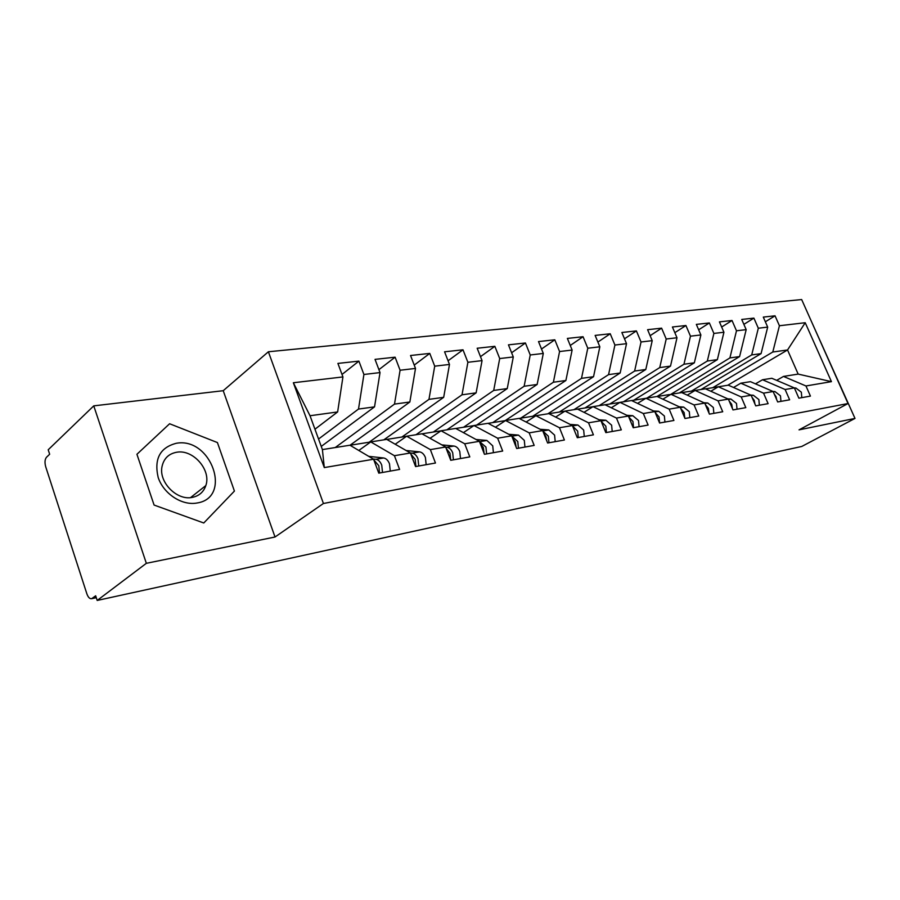 <?xml version="1.0" encoding="UTF-8"?>
<svg xmlns="http://www.w3.org/2000/svg" width="900" height="900" viewBox="0 0 900 900"><rect width="100%" height="100%" fill="white"/><g stroke="black" fill="none" stroke-linecap="round" stroke-linejoin="round"><path stroke-width="1.35" d="M93.758 405.866L146.34 563.321L275.017 537.007L223.222 390.701L93.758 405.866L48.206 449.775L49.657 454.241L46.485 457.267C44.831 459.382 44.572 462.555 45.709 466.762L86.873 593.831C88.166 597.386 89.775 599.006 91.688 598.68L95.67 595.789L97.189 600.446L801.742 446.468L855 418.421L811.575 321.784M223.222 390.701L268.391 351.765L801.664 299.554L848.025 403.537L323.426 503.494L268.391 351.765M352.226 443.801L352.62 444.848M385.009 438.998L385.234 439.616M831.431 381.645L805.961 385.965L783.495 376.425L798.165 374.096L831.431 381.645L805.219 322.718L779.423 325.744L775.046 315.81L763.29 317.093L767.689 327.116L758.317 328.219L753.896 318.116L741.735 319.444L746.179 329.647L736.481 330.784L732.026 320.501L719.438 321.874L723.926 332.257L713.88 333.428L709.38 322.965L696.341 324.382L700.875 334.957L690.469 336.173L685.924 325.519L672.413 326.993L676.991 337.759L666.202 339.019L661.613 328.162L647.606 329.692L652.219 340.661L641.036 341.978L636.401 330.907L621.866 332.494L626.524 343.676L614.914 345.037L610.234 333.765L595.136 335.407L599.839 346.804L587.779 348.221L583.054 336.724L567.371 338.423L572.119 350.055L559.575 351.529L554.805 339.795L538.504 341.572L543.296 353.441L530.235 354.971L525.431 342.99L508.455 344.846L513.293 356.963L499.702 358.549L494.854 346.32L477.169 348.244L482.051 360.619L467.887 362.284L462.994 349.796L444.566 351.799L449.483 364.444L434.711 366.176L429.772 353.407L410.546 355.5L415.507 368.426L400.084 370.238L395.111 357.188L375.03 359.37L380.025 372.589L363.915 374.479L358.897 361.125L337.905 363.409L342.934 376.931L337.635 411.941L310.027 415.744L322.402 449.584L349.942 445.219L373.59 459.236L324.293 467.584L293.355 382.748L342.934 376.931M655.301 412.729L659.025 416.925L659.587 423.011L673.92 420.469L669.173 409.14L680.242 407.261L684.967 418.5L698.771 416.036L694.069 404.921L704.745 403.11L709.425 414.135L722.722 411.761L718.076 400.86L728.359 399.116L732.994 409.928L745.819 407.632L741.217 396.934L751.14 395.257L755.73 405.866L768.116 403.661L763.549 393.154L773.134 391.522L777.679 401.951L789.637 399.814L785.115 389.498L794.374 387.923L798.874 398.171L810.428 396.101L805.961 385.965M659.587 423.022L654.817 411.57L643.32 413.527L619.999 402.368L611.303 407.779M373.59 459.236L378.776 473.141L399.589 469.429L394.425 455.704L410.434 452.993L415.575 466.571L435.465 463.027L430.358 449.618L445.657 447.019L450.754 460.294L469.8 456.896L464.726 443.79L479.385 441.304L484.436 454.286L502.673 451.035L497.644 438.21L511.684 435.825L516.69 448.526L534.173 445.41L529.189 432.866L542.666 430.582L547.627 443.014L564.401 440.01L559.462 427.736L572.4 425.543L577.305 437.715L593.415 434.835L588.533 422.809L600.952 420.705L605.824 432.619L621.304 429.863L616.466 418.072L628.403 416.048L633.229 427.736L648.113 425.07L643.32 413.527M318.544 439.043L358.504 409.061L374.535 406.856L321.244 446.423M363.915 374.479L358.504 409.061M380.025 372.589L374.535 406.856M322.402 449.584L324.293 467.584M335.205 447.559L394.504 404.111L409.849 401.996L350.01 445.252M400.084 370.238L394.504 404.111M415.507 368.426L409.849 401.996M394.425 455.704L370.755 441.911L358.808 450.473M370.755 441.911L386.752 439.38L410.434 452.993M370.665 441.979L369.169 442.215L428.974 399.364L443.678 397.327L383.827 439.841M434.711 366.176L428.974 399.364M449.483 364.444L443.678 397.327M430.358 449.618L406.665 436.219L395.201 444.24M406.665 436.219L421.965 433.789L445.657 447.019M406.564 436.286L401.884 437.029L462.015 394.808L476.123 392.861L415.969 434.734M467.887 362.284L462.015 394.808M482.051 360.619L476.123 392.861M464.726 443.79L441.034 430.762L430.043 438.3M441.034 430.762L455.692 428.434L479.385 441.304M440.933 430.83L433.327 432.034L493.706 390.442L507.251 388.575L446.873 429.84M499.702 358.549L493.706 390.442M513.293 356.963L507.251 388.575M497.644 438.21L473.974 425.531L463.421 432.63M473.974 425.531L488.036 423.304L511.684 435.825M473.873 425.599L463.567 427.241L524.137 386.257L537.154 384.457L476.606 425.115M530.235 354.971L524.137 386.257M543.296 353.441L537.154 384.457M529.189 432.866L505.564 420.525L495.428 427.219M505.564 420.525L519.064 418.387L542.666 430.582M492.683 422.618L553.387 382.23L565.886 380.498L505.147 420.637L488.104 423.338M559.575 351.529L553.387 382.23M572.119 350.055L565.886 380.498M559.462 427.736L535.894 415.71L526.14 422.044M535.894 415.71L548.854 413.651L572.4 425.543M520.717 418.162L581.501 378.349L593.539 376.695L532.733 416.261L519.131 418.421M587.779 348.221L581.501 378.349M599.839 346.804L593.539 376.695M588.533 422.809L565.031 411.086L555.649 417.082M565.031 411.086L577.485 409.106L600.952 420.705M547.852 413.809L608.569 374.625L620.145 373.027L559.339 412.043L548.921 413.696M614.914 345.037L608.569 374.625M626.524 343.676L620.145 373.027M616.466 418.072L593.044 406.642L584.01 412.335M593.044 406.642L605.025 404.741L628.403 416.048M573.919 409.68L634.624 371.036L645.795 369.495L585.011 407.97L577.564 409.151M641.036 341.978L634.624 371.036M652.219 340.661L645.795 369.495M619.999 402.368L631.541 400.534L654.817 411.57M599.085 405.686L659.745 367.582L670.511 366.098L609.784 404.032L605.104 404.775M666.202 339.019L659.745 367.582M676.991 337.759L670.511 366.098M669.173 409.14L645.952 398.25L637.56 403.391M645.952 398.25L657.067 396.484L680.242 407.261M623.396 401.827L683.966 364.241L694.35 362.812L633.724 400.23L631.609 400.567M690.469 336.173L683.966 364.241M700.875 334.957L694.35 362.812M694.069 404.921L670.961 394.279L662.873 399.184M670.961 394.279L681.683 392.58L704.745 403.11M646.875 398.104L707.344 361.024L717.367 359.64L656.966 396.506M713.88 333.428L707.344 361.024M723.926 332.257L717.367 359.64M718.076 400.86L695.081 390.454L687.274 395.134M695.081 390.454L705.42 388.811L728.359 399.116M670.86 394.335L729.911 357.919L739.597 356.58L679.342 392.951M736.481 330.784L729.911 357.919M746.179 329.647L739.597 356.58M741.217 396.934L718.346 386.764L710.809 391.23M718.346 386.764L728.325 385.178L751.14 395.257M694.98 390.51L691.459 391.072L751.714 354.915L761.074 353.621L700.999 389.509M758.317 328.219L751.714 354.915M767.689 327.116L761.074 353.621M763.549 393.154L740.812 383.197L733.523 387.473M740.812 383.197L750.454 381.668L773.134 391.522M718.245 386.82L712.732 387.697L772.796 352.012L787.545 349.976L727.717 385.279M779.423 325.744L772.796 352.012M805.219 322.718L787.545 349.976L798.165 374.096M785.115 389.498L762.514 379.755L755.471 383.85M762.514 379.755L771.829 378.281L794.374 387.923M146.34 563.321L97.189 600.446M848.025 403.537L799.031 429.863L855 418.421M275.017 537.007L323.426 503.494M234.416 491.074L217.417 442.564L169.605 423.754L136.924 454.275L154.091 505.058L203.771 522.99L234.416 491.074L203.771 522.99L154.091 505.058L136.924 454.275L169.605 423.754L217.417 442.564L234.416 491.074M314.955 429.21L337.635 411.941M783.495 376.425L776.678 380.351M712.732 387.697L705.488 388.845M691.459 391.072L681.75 392.614M669.488 394.56L657.135 396.517M645.851 398.306L633.724 400.23M619.898 402.424L609.784 404.032M592.942 406.71L585.011 407.97M564.93 411.154L559.339 412.043M535.793 415.777L532.733 416.261M463.567 427.241L455.771 428.479M433.327 432.034L422.044 433.822M401.884 437.029L386.82 439.414M369.169 442.215L350.269 445.219M293.355 382.748L310.027 415.744M775.046 315.81L765.349 321.784M753.896 318.116L743.884 324.349M732.026 320.501L721.665 327.015M709.38 322.965L698.659 329.794M685.924 325.519L674.831 332.674M661.613 328.162L650.126 335.678M636.401 330.907L624.488 338.805M610.234 333.765L597.881 342.067M583.054 336.724L570.251 345.476M554.805 339.795L541.507 349.031M525.431 342.99L511.616 352.766M494.854 346.32L480.488 356.67M462.994 349.796L448.054 360.787M429.772 353.407L414.225 365.108M395.111 357.188L378.911 369.652M358.897 361.125L342.011 374.456M801.799 397.642L801.337 392.175L795.87 388.012L794.385 387.945M795.634 390.791L797.681 395.46M780.941 401.366L780.469 395.809L774.956 391.556L772.988 391.466M774.214 394.009L775.991 396.585L776.711 399.746M759.352 405.225L758.869 399.555L753.322 395.235L750.803 395.1M752.074 397.418L754.234 400.365L754.976 404.134M737.01 409.207L736.504 403.447L730.924 399.037L727.808 398.869M729.158 400.984L731.7 404.28L732.431 408.634M713.846 413.336L713.329 407.475L707.715 402.975L703.957 402.761M705.431 404.73L708.356 408.341L709.054 413.269M196.898 503.021C232.718 497.88 211.264 436.804 176.321 443.272C159.964 447.548 153.911 458.966 158.197 477.54C163.609 493.853 182.014 505.834 196.898 503.021M192.229 497.396C199.058 496.001 203.591 492.064 205.819 485.584C211.466 470.137 193.174 449.089 176.692 452.239C168.716 453.724 163.834 458.471 162.034 466.504C158.49 482.096 176.895 500.816 192.229 497.396M689.839 417.623L689.299 411.66L683.651 407.059L679.219 406.789M680.827 408.634L684.146 412.56L684.788 418.061M664.931 422.077L664.38 415.991L658.699 411.289L653.535 410.963M639.079 426.69L638.505 420.491L632.79 415.688L626.839 415.294M628.796 417.004L632.936 421.459L633.521 427.68M630.585 421.312L631.012 422.359M612.214 431.483L611.617 425.171L605.88 420.255L599.074 419.771M601.268 421.47L605.835 426.173L606.431 432.517M602.528 424.553L604.271 428.839M584.28 436.466L583.661 430.031L577.901 425.002L570.195 424.429M572.648 426.15L577.654 431.077L578.273 437.535M573.671 428.692L576.146 434.824M555.21 441.652L554.58 435.094L548.786 429.952L540.101 429.255M542.858 431.044L548.325 436.174L548.955 442.766M543.701 433.181L545.918 436.59L546.773 440.876M524.947 447.053L524.295 440.359L518.479 435.094L508.736 434.272M511.83 436.185L517.77 441.495L518.434 448.223M512.539 437.974L515.273 441.923L516.127 447.086M493.414 452.689L492.728 445.849L486.889 440.449L476.021 439.481M479.475 441.551L485.933 447.03L486.619 453.892M480.06 443.048L483.322 447.48L484.132 453.521M460.507 458.561L459.799 451.575C458.415 448.267 456.469 446.423 453.949 446.04L441.844 444.881M445.714 447.142L446.85 447.244C449.37 447.637 451.316 449.483 452.7 452.801L453.42 459.821M446.197 448.402L449.989 453.274L450.72 460.192M426.161 464.692L425.419 457.549C424.024 454.174 422.077 452.284 419.569 451.879L406.125 450.506M410.377 452.959L412.155 453.139C414.664 453.544 416.61 455.445 418.005 458.843L418.748 466.009M410.839 454.061L415.17 459.338L415.912 466.515M390.262 471.094L389.498 463.804C388.091 460.339 386.134 458.404 383.636 457.976L368.752 456.356M373.196 459L375.885 459.293C378.382 459.72 380.34 461.666 381.746 465.142L382.511 472.478M373.882 460.024L378.776 465.66L379.541 473.006M92.284 598.365L96.233 597.51M795.87 388.012L794.52 388.238M774.956 391.556L773.269 391.849M753.322 395.235L751.286 395.572M730.924 399.037L728.494 399.442M707.715 402.975L704.88 403.447M683.651 407.059L680.389 407.61M658.699 411.289L654.964 411.93M632.79 415.688L628.56 416.407M605.88 420.255L601.099 421.065M577.901 425.002L572.546 425.914M548.786 429.952L542.812 430.965M518.479 435.094L511.954 436.196M486.889 440.449L480.094 441.608M453.949 446.04L446.85 447.244M419.569 451.879L412.155 453.139M383.636 457.976L375.885 459.293M96.289 597.69L91.688 598.68M190.519 497.621L205.819 485.584"/></g></svg>
